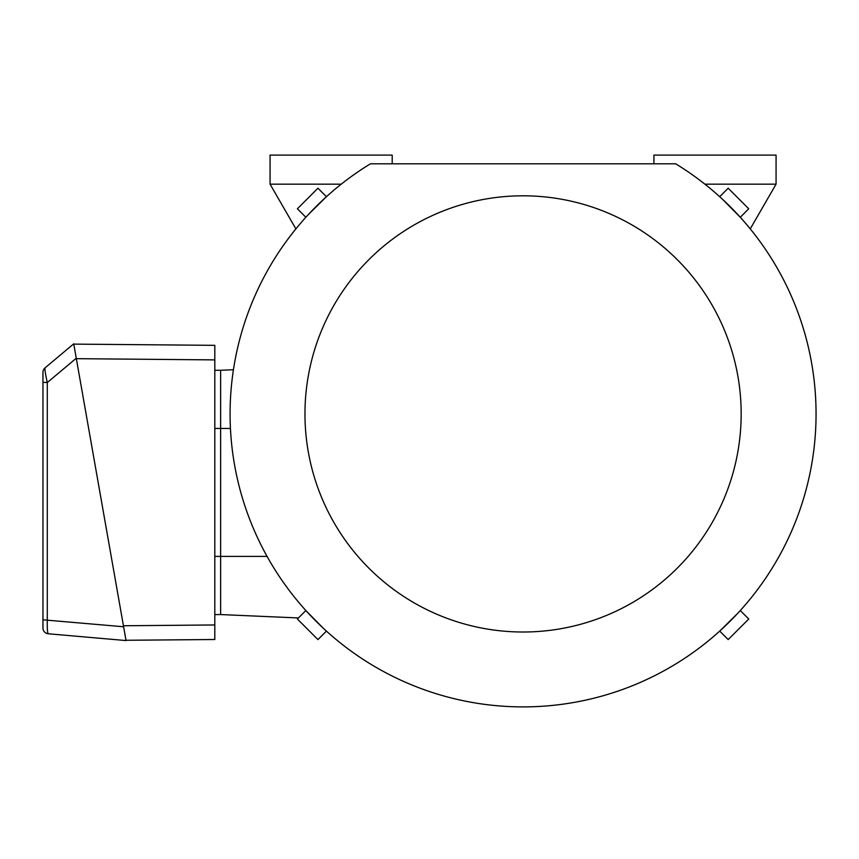 <?xml version="1.0" encoding="UTF-8"?>
<svg xmlns="http://www.w3.org/2000/svg" width="859" height="859" viewBox="0 0 859 859"><rect width="100%" height="100%" fill="white"/><g stroke="black" fill="none" stroke-linecap="round" stroke-linejoin="round"><path stroke-width="1.29" d="M76.268 358.235L47.288 382.556C45.398 373.976 44.647 369.091 45.022 367.899A5.82 5.82 0 0 0 42.95 372.355L42.95 382.287L42.95 372.355A5.82 5.82 0 0 1 45.022 367.899L73.724 343.825L126.048 640.567L48.254 633.759A5.82 5.82 0 0 1 42.95 627.972L42.95 382.287L47.288 382.556L47.288 620.08C47.127 628.348 47.46 632.911 48.254 633.759A5.82 5.82 0 0 1 42.95 627.972M42.95 382.287L42.95 619.811L123.61 626.759M230.083 413.909A292.983 292.983 0 0 1 370.444 163.811L675.689 163.811A292.983 292.983 0 0 1 523.067 706.893A292.983 292.983 0 0 1 230.083 413.909M305.868 217.273L297.386 208.791L317.948 188.228L326.431 196.711L308.746 214.138M310.26 212.527L311.924 210.788M312.247 210.444L313.814 208.834M719.702 196.711L728.185 188.228L748.747 208.791L740.265 217.273L722.838 199.589M724.448 201.103L726.188 202.767M726.521 203.089L728.131 204.657M740.265 610.545L748.747 619.017L728.185 639.579L719.702 631.107L737.387 613.67M735.873 615.28L734.209 617.03M733.887 617.363L732.319 618.974M326.431 631.107L317.948 639.579L297.386 619.017L305.868 610.545L323.295 628.23M321.685 626.716L319.945 625.051M319.612 624.729L317.991 623.162M392.209 163.811L392.209 155.092L270.07 155.092L270.07 184.17L341.238 184.17M295.883 228.891L270.07 184.17M233.433 369.724L220.634 370.283L220.634 614.561L298.449 617.954M304.966 413.909A218.1 218.1 0 0 1 523.067 195.809A218.1 218.1 0 0 1 741.167 413.909A218.1 218.1 0 0 1 523.067 632.009A218.1 218.1 0 0 1 304.966 413.909M704.895 184.17L776.064 184.17L750.24 228.891M776.064 184.17L776.064 155.092L653.924 155.092L653.924 163.811M214.814 614.561L220.634 614.561M214.814 370.283L220.634 370.283M214.814 345.339L214.814 359.889L76.344 358.675L73.777 344.115L214.814 345.339M214.814 624.965L214.814 639.504L125.994 640.277L123.438 625.76L214.814 624.965L214.814 359.889M230.437 428.448L214.814 428.448M267.063 556.396L214.814 556.396"/></g></svg>
